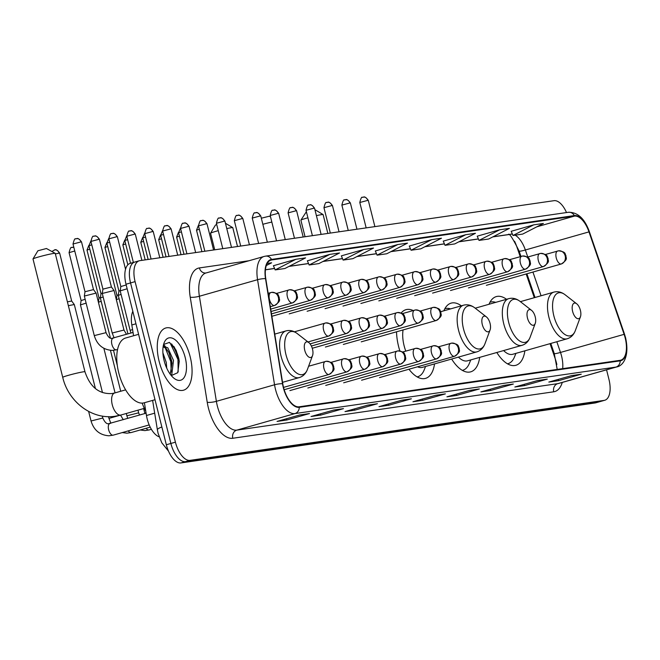 <?xml version="1.0" encoding="UTF-8"?>
<svg xmlns="http://www.w3.org/2000/svg" width="660" height="660" viewBox="0 0 660 660"><rect width="100%" height="100%" fill="white"/><g stroke="black" fill="none" stroke-linecap="round" stroke-linejoin="round"><path stroke-width="0.99" d="M413.176 310.546A35.722 17.209 74.1 0 0 405.974 309.672A35.722 17.209 74.1 0 0 401.173 313.013M396.536 331.798A35.722 17.209 74.1 0 0 398.599 346.508A35.722 17.209 74.1 0 0 399.853 350.905M461.348 305.827A35.722 17.209 74.1 0 0 451.135 303.13A35.722 17.209 74.1 0 0 443.875 310.794M506.517 299.285A35.722 17.209 74.1 0 0 496.303 296.587A35.722 17.209 74.1 0 0 489.035 304.26M520.22 256.649L516.895 246.972A26.961 12.986 74.1 0 0 514.528 241.197M556.842 364.551A26.961 12.986 74.1 0 0 555.126 358.446L550.052 343.662M534.295 297.693L526.16 273.983M451.646 359.04A35.722 17.209 74.1 0 0 470.695 371.844A35.722 17.209 74.1 0 0 479.704 357.365M408.977 369.229A35.722 17.209 74.1 0 0 425.527 378.386A35.722 17.209 74.1 0 0 434.536 363.908M496.815 352.498A35.722 17.209 74.1 0 0 515.856 365.302A35.722 17.209 74.1 0 0 524.865 350.823M133.576 335.75L131.827 324.967A20.221 9.743 -105.9 0 1 132.817 311.355M159.134 436.805A20.221 9.743 -105.9 0 1 146.47 415.511L144.408 402.74M178.522 359.807A26.961 12.986 74.1 0 0 171.567 343.876M135.333 261.938A20.221 9.743 74.1 0 0 134.722 262.07L130.177 263.365A20.221 9.743 74.1 0 0 126.002 284.221L166.328 444.757A20.221 9.743 74.1 0 0 180.956 462.932L595.081 402.971A20.221 9.743 74.1 0 0 595.699 402.839L600.245 401.544A20.221 9.743 74.1 0 1 599.626 401.676A20.221 9.743 74.1 0 0 600.245 401.544L604.783 400.249A20.221 9.743 74.1 0 0 608.957 379.401L606.557 369.823M566.503 212.561A20.221 9.743 74.1 0 0 554.012 200.681L139.879 260.65A20.221 9.743 74.1 0 0 139.268 260.783A20.221 9.743 74.1 0 0 135.094 281.63L175.42 442.175A20.221 9.743 74.1 0 0 190.039 460.35L185.493 461.637L599.626 401.676L185.493 461.637A20.221 9.743 74.1 0 1 170.874 443.47A20.221 9.743 74.1 0 0 185.493 461.637L180.956 462.932M135.094 281.63L130.548 282.925L170.874 443.47L130.548 282.925A20.221 9.743 74.1 0 1 134.722 262.07A20.221 9.743 74.1 0 0 130.548 282.925L126.002 284.221M190.195 356.846A32.348 15.584 74.1 0 0 165.817 327.979A32.348 15.584 74.1 0 0 159.134 361.342A32.348 15.584 74.1 0 0 183.521 390.209A32.348 15.584 74.1 0 0 190.195 356.846A32.348 15.584 74.1 0 0 165.817 327.979A32.348 15.584 74.1 0 0 159.134 361.342A32.348 15.584 74.1 0 0 183.521 390.209A32.348 15.584 74.1 0 0 190.195 356.846M625.185 337.936A21.566 10.387 -105.9 0 1 620.738 360.187A21.566 10.387 -105.9 0 1 620.078 360.327L299.128 406.799A21.566 10.387 -105.9 0 1 282.777 383.765L265.782 278.685A21.566 10.387 -105.9 0 1 270.988 260.089A21.566 10.387 -105.9 0 1 271.648 259.949L574.456 216.109A21.566 10.387 -105.9 0 1 588.984 231.883L624.121 334.339A21.566 10.387 -105.9 0 1 625.185 337.936M625.449 337.903A22.11 10.651 74.1 0 0 624.352 334.207L589.215 231.759A22.11 10.651 74.1 0 0 574.324 215.581L271.516 259.429A22.11 10.651 74.1 0 0 265.51 278.627L282.497 383.707A22.11 10.651 74.1 0 0 299.26 407.319L620.21 360.847A22.11 10.651 74.1 0 0 625.449 337.903M299.78 414.967L277.06 421.426L286.77 420.024L309.49 413.556L299.78 414.967M308.682 413.704A5.395 4.719 -98.2 0 0 308.954 413.671A5.395 4.719 -98.2 0 0 309.49 413.556M286.448 418.753L286.77 420.024M333.754 410.041L311.033 416.51L320.735 415.107L343.464 408.639L333.754 410.041M342.655 408.787A5.395 4.719 -98.2 0 0 342.92 408.754A5.395 4.719 -98.2 0 0 343.464 408.639M320.422 413.837L320.735 415.107M367.727 405.124L345.007 411.592L354.709 410.182L377.429 403.722L367.727 405.124M376.621 403.862A5.395 4.719 -98.2 0 0 376.893 403.837A5.395 4.719 -98.2 0 0 377.429 403.722M354.395 408.919L354.709 410.182M401.701 400.207L378.972 406.675L388.682 405.265L411.403 398.797L401.701 400.207M410.594 398.945A5.395 4.719 -98.2 0 0 410.866 398.912A5.395 4.719 -98.2 0 0 411.403 398.797M388.361 404.002L388.682 405.265M571.552 375.614L548.831 382.074L558.541 380.671L581.262 374.203L571.552 375.614M580.453 374.352A5.395 4.719 -98.2 0 0 580.726 374.319A5.395 4.719 -98.2 0 0 581.262 374.203M558.22 379.401L558.541 380.671M537.587 380.531L514.858 386.999L524.568 385.588L547.288 379.12L537.587 380.531M546.48 379.269A5.395 4.719 -98.2 0 0 546.752 379.236A5.395 4.719 -98.2 0 0 547.288 379.12M524.246 384.326L524.568 385.588M503.613 385.448L480.892 391.916L490.594 390.505L513.315 384.046L503.613 385.448M512.506 384.186A5.395 4.719 -98.2 0 0 512.779 384.161A5.395 4.719 -98.2 0 0 513.315 384.046M490.281 389.243L490.594 390.505M469.639 390.365L446.919 396.833L456.621 395.431L479.35 388.963L469.639 390.365M478.541 389.111A5.395 4.719 -98.2 0 0 478.805 389.078A5.395 4.719 -98.2 0 0 479.35 388.963M456.308 394.16L456.621 395.431M435.666 395.29L412.945 401.75L422.656 400.348L445.376 393.88L435.666 395.29M444.568 394.028A5.395 4.719 -98.2 0 0 444.84 393.995A5.395 4.719 -98.2 0 0 445.376 393.88M422.334 399.077L422.656 400.348M190.039 460.35L604.172 400.381A20.221 9.743 74.1 0 0 604.783 400.249M329.86 254.372L309.152 264.998L318.862 263.596L339.562 252.97L329.86 254.372L307.378 260.807M295.886 259.289L275.179 269.915L284.889 268.513L305.596 257.887L295.886 259.289L273.405 265.724M266.302 265.534L271.623 262.804L267.201 263.447M431.772 239.613L411.064 250.239L420.775 248.837L441.482 238.21L431.772 239.613L409.291 246.048M465.745 234.696L445.038 245.322L454.748 243.919L475.456 233.293L465.745 234.696L443.264 241.131M499.719 229.779L477.221 236.181L479.011 240.405L488.713 239.002L509.421 228.368L499.719 229.779L479.011 240.405M533.692 224.854L512.985 235.488L522.687 234.077L543.394 223.451L533.692 224.854L511.203 231.289M363.833 249.455L341.335 255.857L343.126 260.081L352.828 258.679L373.535 248.044L363.833 249.455L343.126 260.081M397.807 244.53L377.099 255.164L386.801 253.753L407.509 243.127L397.807 244.53L375.317 250.965M377.099 255.164L375.309 250.932M411.064 250.239L409.282 246.015M445.038 245.322L443.248 241.098M512.985 235.488L511.195 231.256M309.152 264.998L307.362 260.774M275.179 269.915L273.397 265.691M307.906 217.775A11.459 0.652 165.9 0 0 300.902 220.126L306.38 211.712M327.847 233.434L323.111 214.583A11.459 0.652 165.9 0 0 323.087 214.549A11.459 0.652 165.9 0 0 321.659 214.624A11.459 0.652 165.9 0 0 316.404 215.655M300.902 220.126A11.459 0.652 165.9 0 0 300.886 220.168L305.052 236.734M572.632 311.462A8.085 3.894 74.1 0 0 576.551 318.161A8.085 3.894 74.1 0 0 580.429 316.816A8.085 3.894 74.1 0 0 580.404 310.34A8.085 3.894 74.1 0 0 576.733 303.823A8.085 3.894 74.1 0 0 572.632 311.462M503.621 350.559A24.263 11.69 74.1 0 0 512.721 354.28L567.171 338.786C570.982 337.606 573.705 334.876 575.322 330.602A22.291 10.741 74.1 0 1 564.63 334.315A22.291 10.741 74.1 0 1 553.847 315.859A22.291 10.741 74.1 0 1 565.133 294.789C561.503 292 557.758 291.109 553.889 292.116A24.263 11.69 74.1 0 0 548.889 317.138A24.263 11.69 74.1 0 0 567.171 338.786M507.474 363.808A32.01 15.419 74.1 0 0 508.027 363.676A32.01 15.419 74.1 0 0 514.528 356.837L515.922 353.372M495.701 302.363A32.01 15.419 74.1 0 0 490.504 302.099A32.01 15.419 74.1 0 0 489.959 302.272M314.902 209.674L323.087 214.549M261.319 218.212L269.173 216.257L270.468 216.653M271.829 222.065A11.459 0.652 165.9 0 0 262.845 224.293M527.472 318.004A8.085 3.894 74.1 0 0 531.382 324.703A8.085 3.894 74.1 0 0 535.26 323.35A8.085 3.894 74.1 0 0 535.235 316.882A8.085 3.894 74.1 0 0 531.564 310.357A8.085 3.894 74.1 0 0 527.472 318.004M458.452 357.101A24.263 11.69 74.1 0 0 467.552 360.822L522.01 345.328C525.822 344.149 528.536 341.418 530.153 337.144A22.291 10.741 74.1 0 1 519.469 340.857A22.291 10.741 74.1 0 1 508.687 322.402A22.291 10.741 74.1 0 1 519.964 301.323C516.334 298.543 512.589 297.652 508.728 298.658A24.263 11.69 74.1 0 0 503.72 323.68A24.263 11.69 74.1 0 0 522.01 345.328M462.305 370.351A32.01 15.419 74.1 0 0 462.858 370.219A32.01 15.419 74.1 0 0 469.359 363.371L470.761 359.914M450.541 308.905A32.01 15.419 74.1 0 0 445.335 308.632A32.01 15.419 74.1 0 0 444.799 308.814L445.335 308.632M218.262 230.67A11.459 0.652 165.9 0 0 210.565 233.203L215.457 225.06L216.727 224.565M237.517 246.51L232.782 227.667A11.459 0.652 165.9 0 0 232.757 227.634A11.459 0.652 165.9 0 0 231.33 227.708A11.459 0.652 165.9 0 0 226.776 228.583M210.565 233.203A11.459 0.652 165.9 0 0 210.556 233.244L214.723 249.81M482.303 324.547A8.085 3.894 74.1 0 0 486.214 331.246A8.085 3.894 74.1 0 0 490.099 329.893A8.085 3.894 74.1 0 0 490.066 323.416A8.085 3.894 74.1 0 0 486.395 316.899A8.085 3.894 74.1 0 0 482.303 324.547M403.078 329.934A24.263 11.69 74.1 0 0 404.101 345.716A24.263 11.69 74.1 0 0 405.784 351.112M417.541 366.795A24.263 11.69 74.1 0 0 422.392 367.364L476.842 351.871C480.653 350.691 483.367 347.96 484.993 343.678A22.291 10.741 74.1 0 1 474.301 347.399A22.291 10.741 74.1 0 1 463.518 328.936A22.291 10.741 74.1 0 1 474.796 307.865C471.166 305.085 467.42 304.194 463.559 305.192A24.263 11.69 74.1 0 0 458.552 330.214A24.263 11.69 74.1 0 0 476.842 351.871M417.697 376.761L417.169 376.909A32.01 15.419 74.1 0 0 417.697 376.761A32.01 15.419 74.1 0 0 424.198 369.913L425.593 366.448M33.008 258.918L37.9 250.767L46.447 248.507L55.201 253.341A11.459 0.652 165.9 0 0 53.765 253.415A11.459 0.652 165.9 0 0 41.497 256.171A11.459 0.652 165.9 0 0 33.008 258.918A11.459 0.652 165.9 0 0 33 258.959L62.733 377.338A11.459 0.652 -14.1 0 1 70.925 374.632A11.459 0.652 -14.1 0 1 83.506 371.803A11.459 0.652 -14.1 0 1 84.959 371.753C90.098 387.09 99.14 394.35 112.085 393.533L114.634 392.989A11.459 5.519 -105.9 0 0 112.266 404.803A11.459 5.519 -105.9 0 0 120.549 415.099A11.459 5.519 -105.9 0 0 120.904 415.024L115.368 416.204C92.227 420.065 68.384 401.973 62.733 377.338M304.747 350.254A8.085 3.894 74.1 0 0 308.657 356.953A8.085 3.894 74.1 0 0 312.535 355.608A8.085 3.894 74.1 0 0 312.51 349.132A8.085 3.894 74.1 0 0 308.839 342.606A8.085 3.894 74.1 0 0 304.747 350.254M142.164 403.12A37.067 17.861 74.1 0 0 145.794 411.337M84.959 371.753L55.225 253.374A11.459 0.652 165.9 0 0 55.201 253.341M116.333 299.656L119.105 298.7M107.737 246.526L104.924 247.475L116.952 295.375L118.355 294.83M98.406 302.247L101.178 301.29M89.809 249.125L86.996 250.074L99.025 297.974L100.427 297.429M102.473 392.551L80.454 304.895L86.122 303.121M81.106 300.572L85.156 299.293M68.359 305.671L74.299 304.532L95.411 388.583M67.403 301.851L71.676 301.026L74.291 304.524M109.708 242.212L106.887 243.16L118.924 291.06L120.244 290.54M127.949 333.902L118.272 295.383L121.077 294.376M91.781 244.802L88.968 245.751L100.996 293.65L102.316 293.139M110.401 337.994L100.345 297.982L103.15 296.975M132.561 329.522L130.127 330.421L120.194 290.87L127.149 288.775M120.846 286.547L126.192 284.955M112.2 333.011L102.267 293.461L114.04 290.515L123.973 330.058L112.2 333.011L114.073 337.854M94.124 236.123A4.381 3.828 81.8 0 1 94.561 236.032A4.381 3.828 81.8 0 1 98.876 239.316L90.94 241.436L102.919 289.138L111.416 287.001L114.031 290.507M94.281 335.61L84.348 296.051L96.104 293.098L106.045 332.656L94.281 335.61C97.086 344.85 103.059 349.784 112.208 350.411L116.465 349.784A6.064 2.92 74.1 0 1 116.094 349.841A6.064 2.92 74.1 0 1 111.886 344.371A6.064 2.92 74.1 0 1 113.14 338.118A6.064 2.92 74.1 0 1 113.512 338.06M80.957 241.915L73.013 244.027L85 291.736L93.497 289.6L81.51 241.898C77.319 236.272 76.412 239.382 76.634 238.631A4.381 3.828 81.8 0 1 80.957 241.915L81.51 241.898M138.592 334.323L125.68 337.994A33.701 16.236 74.1 0 0 118.726 372.751A33.701 16.236 74.1 0 0 144.127 402.814L155.017 399.721M162.904 352.861L166.287 362.497L166.716 368.09M163.136 346.69L163.903 346.318L167.838 347.861L173.498 360.442L171.847 374.088L170.973 375.202M163.127 346.756L166.039 348.373L169.174 352.935L171.699 360.962L171.98 362.917L170.255 374.261M185.212 357.563A21.97 10.585 74.1 0 0 174.587 339.364A21.97 10.585 74.1 0 0 164.043 343.035A21.97 10.585 74.1 0 0 164.117 360.616A21.97 10.585 74.1 0 0 174.091 378.337A21.97 10.585 74.1 0 0 185.212 357.563M171.295 375.589L177.746 372.694L179.248 361.383L178.901 359.04L176.08 350.237L169.389 342.424L163.647 344.446M169.207 342.342L170.231 343.175L177.977 359.486L178.175 371.786M165.157 347.638L170.767 361.531L171.245 372.009M175.948 349.957L179.281 361.721M163.548 344.644L165.19 346.294M168.902 352.382L172.037 363.52M135.944 323.796L131.827 324.967M154.679 413.168L146.47 415.511M161.873 427.004A13.48 2.797 170.8 0 0 157.393 429.916L152.617 400.405M595.081 402.971L604.172 400.381M166.328 444.757L175.42 442.175M562.666 368.635A21.566 10.387 74.1 0 0 561.569 356.045A21.566 10.387 74.1 0 0 560.497 352.44L556.826 341.731M562.279 382.421A33.701 16.236 -105.9 0 1 553.732 391.792L232.782 438.265A6.74 5.89 81.8 0 1 236.816 430.122L557.766 383.65A26.961 12.986 74.1 0 0 558.591 383.476L616.762 366.919A26.961 12.986 -105.9 0 1 615.937 367.092A6.74 5.89 -98.2 0 0 620.21 360.847M232.782 438.265A33.701 16.236 -105.9 0 1 208.403 407.979A33.701 16.236 -105.9 0 1 207.232 402.278L190.237 297.198A33.701 16.236 -105.9 0 1 199.394 267.927L249.01 260.741M217.322 405.892A26.961 12.986 74.1 0 0 236.816 430.122L294.987 413.572A26.961 12.986 -105.9 0 1 274.543 384.78L257.557 279.7A26.961 12.986 -105.9 0 1 264.058 256.459L205.887 273.009A26.961 12.986 74.1 0 0 199.386 296.249L216.381 401.329A26.961 12.986 74.1 0 0 217.322 405.892M616.762 366.919C621.951 366.242 629.995 357.992 625.622 337.945L624.459 334.018A6.74 0.652 161.1 0 1 624.352 334.207M624.459 334.018L589.322 231.569C584.628 218.526 577.64 212.108 568.359 212.289A6.74 5.89 81.8 0 1 574.324 215.581M271.516 259.429A6.74 5.89 -98.2 0 0 265.551 256.138L264.058 256.459M265.51 278.627A6.74 1.402 170.8 0 0 257.557 279.7L199.386 296.249A6.74 1.402 -9.2 0 1 190.237 297.198M282.497 383.707A6.74 1.402 170.8 0 0 274.543 384.78L216.381 401.329A6.74 1.402 -9.2 0 1 207.232 402.278M299.26 407.319A6.74 5.89 81.8 0 1 294.987 413.572L615.937 367.092L557.766 383.65A6.74 5.89 81.8 0 0 553.732 391.792M205.969 272.992A6.74 5.89 81.8 0 1 199.394 267.927M271.648 259.949L270.352 260.32M624.121 334.339L560.497 352.44A12.127 1.163 -18.9 0 1 554.243 353.504L550.795 343.447M588.984 231.883L525.36 249.991A21.566 10.387 74.1 0 0 515.113 235.174M541.06 295.771L532.933 272.06M527.769 257.004L525.36 249.991A12.127 1.163 -18.9 0 1 519.106 251.056C512.878 238.483 509.289 232.939 508.357 234.424M512.449 234.217A21.566 10.387 74.1 0 0 510.832 234.209L493.028 236.783M574.456 216.109L536.877 226.801M512.267 233.797L510.832 234.209A12.127 10.609 81.8 0 1 509.619 234.465L492.797 236.907M478.376 238.912L459.055 241.709M444.403 243.829L425.081 246.625M410.438 248.746L391.108 251.542M376.464 253.663L357.142 256.459M342.49 258.588L323.169 261.385M308.517 263.505L289.195 266.302M274.552 268.422L265.435 269.742M274.75 334.108L286.003 330.908C289.864 329.901 293.609 330.792 297.239 333.572A22.291 10.741 74.1 0 0 285.962 354.651A22.291 10.741 74.1 0 0 296.744 373.106A22.291 10.741 74.1 0 0 307.436 369.394L312.535 355.608M286.003 330.908A24.263 11.69 74.1 0 0 280.995 355.93A24.263 11.69 74.1 0 0 299.285 377.578C303.097 376.398 305.811 373.667 307.436 369.394M379.516 377.611L454.501 356.276C462.132 351.103 458.626 350.171 459.17 348.067C457.76 346.368 459.896 344.248 451.688 343.126A6.74 5.89 81.8 0 0 451.019 343.266A6.74 3.25 74.1 0 0 450.813 343.307A6.74 3.25 74.1 0 0 449.419 350.262A6.74 3.25 74.1 0 0 454.294 356.317A6.74 3.25 74.1 0 0 454.501 356.276A6.74 3.25 74.1 0 0 454.864 356.12M454.294 356.317A6.74 5.89 -98.2 0 0 458.337 348.175A6.74 5.89 81.8 0 0 451.688 343.126L438.512 346.813M181.038 254.686L176.616 237.097L179.429 236.148M361.597 380.209L436.573 358.867C444.205 353.694 440.698 352.77 441.251 350.666C439.832 348.967 441.977 346.846 433.768 345.716A6.74 5.89 81.8 0 0 433.092 345.865A6.74 3.25 74.1 0 0 432.886 345.906A6.74 3.25 74.1 0 0 431.5 352.861A6.74 3.25 74.1 0 0 436.376 358.916A6.74 3.25 74.1 0 0 436.573 358.867A6.74 3.25 74.1 0 0 436.936 358.718M436.376 358.916A6.74 5.89 -98.2 0 0 440.41 350.774A6.74 5.89 81.8 0 0 433.768 345.716L420.593 349.404M163.111 257.284L158.689 239.687L161.51 238.738M343.67 382.8L418.654 361.465C426.286 356.293 422.779 355.361 423.324 353.265C421.913 351.565 424.05 349.445 415.841 348.315A6.74 5.89 81.8 0 0 415.173 348.455A6.74 3.25 74.1 0 0 414.967 348.505A6.74 3.25 74.1 0 0 413.572 355.451A6.74 3.25 74.1 0 0 418.448 361.507A6.74 3.25 74.1 0 0 418.654 361.465A6.74 3.25 74.1 0 0 419.017 361.309M418.448 361.507A6.74 5.89 -98.2 0 0 422.491 353.364A6.74 5.89 81.8 0 0 415.841 348.315L402.666 352.003M145.192 259.883L140.77 242.286L143.583 241.337M325.743 385.399L400.727 364.064C408.358 358.891 404.852 357.959 405.397 355.855C403.986 354.156 406.123 352.036 397.922 350.905A6.74 5.89 81.8 0 0 397.246 351.054A6.74 3.25 74.1 0 0 397.039 351.095A6.74 3.25 74.1 0 0 395.645 358.05A6.74 3.25 74.1 0 0 400.521 364.105A6.74 3.25 74.1 0 0 400.727 364.064A6.74 3.25 74.1 0 0 401.09 363.908M400.521 364.105A6.74 5.89 -98.2 0 0 404.563 355.963A6.74 5.89 81.8 0 0 397.922 350.905L384.739 354.593M127.85 264.808L122.843 244.885L125.664 243.936M307.824 387.998L382.808 366.655C390.439 361.482 386.925 360.558 387.478 358.454C386.067 356.755 388.204 354.635 379.995 353.504A6.74 5.89 81.8 0 0 379.318 353.644A6.74 3.25 74.1 0 0 379.112 353.694A6.74 3.25 74.1 0 0 377.726 360.64A6.74 3.25 74.1 0 0 382.602 366.704A6.74 3.25 74.1 0 0 382.808 366.655A6.74 3.25 74.1 0 0 383.163 366.506M382.602 366.704A6.74 5.89 -98.2 0 0 386.644 358.561A6.74 5.89 81.8 0 0 379.995 353.504L366.82 357.192M143.641 408.557L144.812 413.193L146.017 412.673M289.897 390.588L364.881 369.253C372.512 364.081 369.006 363.149 369.55 361.045C368.14 359.345 370.276 357.225 362.068 356.103A6.74 5.89 81.8 0 0 361.399 356.243A6.74 3.25 74.1 0 0 361.193 356.284A6.74 3.25 74.1 0 0 359.799 363.239A6.74 3.25 74.1 0 0 364.675 369.295A6.74 3.25 74.1 0 0 364.881 369.253A6.74 3.25 74.1 0 0 365.244 369.097M364.675 369.295A6.74 5.89 -98.2 0 0 368.717 361.152A6.74 5.89 81.8 0 0 362.068 356.103L348.892 359.791M126.307 413.49L126.885 415.792L138.649 412.83L137.981 410.165M146.165 428.282A6.064 2.92 74.1 0 0 148.698 430.015A6.064 2.92 74.1 0 0 149.069 429.965L144.812 430.592L140.167 429.99M284.171 389.713L346.954 371.844C354.585 366.671 351.079 365.747 351.632 363.643C350.212 361.944 352.349 359.824 344.149 358.693A6.74 5.89 81.8 0 0 343.472 358.842A6.74 3.25 74.1 0 0 343.266 358.883A6.74 3.25 74.1 0 0 341.88 365.83A6.74 3.25 74.1 0 0 346.748 371.893A6.74 3.25 74.1 0 0 346.954 371.844A6.74 3.25 74.1 0 0 347.317 371.695M346.748 371.893A6.74 5.89 -98.2 0 0 350.79 363.751A6.74 5.89 81.8 0 0 344.149 358.693L330.974 362.381M72.253 247.36A4.381 3.828 81.8 0 1 72.691 247.261A4.381 3.828 81.8 0 1 73.837 247.294M108.52 416.641L108.958 418.382L120.64 415.099M128.238 430.881A6.064 2.92 74.1 0 0 130.771 432.613A6.064 2.92 74.1 0 0 131.142 432.556L126.885 433.183L122.24 432.589M80.454 304.887L81.106 300.564L69.069 252.664L74.761 250.998M283.528 387.395L329.035 374.443C336.666 369.27 333.16 368.338 333.704 366.242C332.293 364.543 334.43 362.423 326.221 361.292A6.74 5.89 81.8 0 0 325.545 361.433A6.74 3.25 74.1 0 0 325.347 361.482A6.74 3.25 74.1 0 0 323.953 368.428A6.74 3.25 74.1 0 0 328.828 374.484A6.74 3.25 74.1 0 0 329.035 374.443A6.74 3.25 74.1 0 0 329.398 374.286M328.828 374.484A6.74 5.89 -98.2 0 0 332.871 366.341A6.74 5.89 81.8 0 0 326.221 361.292L308.599 366.242M59.087 253.143L59.647 253.126C55.456 247.5 54.541 250.618 54.772 249.859A4.381 3.828 81.8 0 1 59.087 253.143L55.366 253.943M54.334 249.95A4.381 3.828 81.8 0 1 54.772 249.859L52 251.435M88.638 411.444L91.039 420.981L102.803 418.027L102.316 416.072M110.269 423.431A6.064 2.92 74.1 0 0 109.898 423.489A6.064 2.92 74.1 0 0 108.644 429.742A6.064 2.92 74.1 0 0 112.852 435.212A6.064 2.92 74.1 0 0 113.215 435.154L108.958 435.781C99.817 435.154 93.844 430.221 91.039 420.981M361.243 341.839L436.227 320.504C443.858 315.332 440.352 314.399 440.896 312.304C439.486 310.604 441.622 308.484 433.414 307.354A6.74 5.89 81.8 0 0 432.745 307.494A6.74 3.25 74.1 0 0 432.539 307.543A6.74 3.25 74.1 0 0 431.145 314.49A6.74 3.25 74.1 0 0 436.021 320.546A6.74 3.25 74.1 0 0 436.227 320.504A6.74 3.25 74.1 0 0 436.59 320.347M436.021 320.546A6.74 5.89 -98.2 0 0 440.063 312.403A6.74 5.89 81.8 0 0 433.414 307.354L420.238 311.041M201.91 251.666L196.515 230.183L199.328 229.234M343.324 344.438L418.308 323.103C425.939 317.93 422.425 316.998 422.978 314.894C421.558 313.195 423.704 311.075 415.495 309.944A6.74 5.89 81.8 0 0 414.818 310.093A6.74 3.25 74.1 0 0 414.612 310.134A6.74 3.25 74.1 0 0 413.226 317.089A6.74 3.25 74.1 0 0 418.102 323.144A6.74 3.25 74.1 0 0 418.308 323.103A6.74 3.25 74.1 0 0 418.663 322.946M418.102 323.144A6.74 5.89 -98.2 0 0 422.136 315.001A6.74 5.89 81.8 0 0 415.495 309.944L402.32 313.632M183.983 254.265L178.588 232.774L181.401 231.825M325.397 347.036L400.381 325.693C408.012 320.521 404.506 319.597 405.05 317.493C403.639 315.793 405.776 313.673 397.567 312.543A6.74 5.89 81.8 0 0 396.899 312.683A6.74 3.25 74.1 0 0 396.693 312.733A6.74 3.25 74.1 0 0 395.299 319.679A6.74 3.25 74.1 0 0 400.174 325.743A6.74 3.25 74.1 0 0 400.381 325.693A6.74 3.25 74.1 0 0 400.744 325.545M400.174 325.743A6.74 5.89 -98.2 0 0 404.217 317.6A6.74 5.89 81.8 0 0 397.567 312.543L384.392 316.231M166.056 256.855L160.66 235.373L163.482 234.424M312.271 348.265L382.453 328.292C390.085 323.12 386.578 322.187 387.131 320.084C385.712 318.384 387.849 316.264 379.649 315.142A6.74 5.89 81.8 0 0 378.972 315.282A6.74 3.25 74.1 0 0 378.766 315.323A6.74 3.25 74.1 0 0 377.38 322.278A6.74 3.25 74.1 0 0 382.247 328.334A6.74 3.25 74.1 0 0 382.453 328.292A6.74 3.25 74.1 0 0 382.816 328.135M382.247 328.334A6.74 5.89 -98.2 0 0 386.29 320.191A6.74 5.89 81.8 0 0 379.649 315.142L366.473 318.829M148.137 259.454L142.742 237.971L145.555 237.014M311.38 346.013L364.534 330.883C372.166 325.71 368.651 324.786 369.204 322.682C367.793 320.983 369.93 318.862 361.721 317.732A6.74 5.89 81.8 0 0 361.045 317.881A6.74 3.25 74.1 0 0 360.847 317.922A6.74 3.25 74.1 0 0 359.452 324.868A6.74 3.25 74.1 0 0 364.328 330.932A6.74 3.25 74.1 0 0 364.534 330.883A6.74 3.25 74.1 0 0 364.889 330.734M364.328 330.932A6.74 5.89 -98.2 0 0 368.371 322.789A6.74 5.89 81.8 0 0 361.721 317.732L348.546 321.42M130.515 263.266L124.814 240.562L127.636 239.613M310.076 343.876L346.607 333.481C354.238 328.309 350.732 327.376 351.277 325.281C349.866 323.582 352.003 321.461 343.794 320.331A6.74 5.89 81.8 0 0 343.126 320.471A6.74 3.25 74.1 0 0 342.92 320.521A6.74 3.25 74.1 0 0 341.525 327.467A6.74 3.25 74.1 0 0 346.401 333.523A6.74 3.25 74.1 0 0 346.607 333.481A6.74 3.25 74.1 0 0 346.97 333.325M346.401 333.523A6.74 5.89 -98.2 0 0 350.443 325.38A6.74 5.89 81.8 0 0 343.794 320.331L330.619 324.019M308.005 341.962L328.68 336.08C336.32 330.908 332.805 329.975 333.358 327.871C331.939 326.172 334.084 324.052 325.875 322.921A6.74 5.89 81.8 0 0 325.198 323.07A6.74 3.25 74.1 0 0 324.992 323.111A6.74 3.25 74.1 0 0 323.606 330.066A6.74 3.25 74.1 0 0 328.482 336.121A6.74 3.25 74.1 0 0 328.68 336.08A6.74 3.25 74.1 0 0 329.043 335.923M328.482 336.121A6.74 5.89 -98.2 0 0 332.516 327.979A6.74 5.89 81.8 0 0 325.875 322.921L294.434 331.807M367.736 200.384L368.296 200.368C364.105 194.741 363.198 197.86 363.421 197.101A4.381 3.828 81.8 0 1 367.736 200.384L359.799 202.505L366.168 227.882M362.983 197.191A4.381 3.828 81.8 0 1 363.421 197.101L362.414 197.373C361.697 196.622 360.83 198.33 359.799 202.505M486.362 285.31L561.346 263.967C568.978 258.794 565.471 257.87 566.016 255.766C564.605 254.067 566.742 251.947 558.533 250.816A6.74 5.89 81.8 0 0 557.865 250.965A6.74 3.25 74.1 0 0 557.659 251.006A6.74 3.25 74.1 0 0 556.264 257.961A6.74 3.25 74.1 0 0 561.14 264.016A6.74 3.25 74.1 0 0 561.346 263.967A6.74 3.25 74.1 0 0 561.709 263.818M561.14 264.016A6.74 5.89 -98.2 0 0 565.183 255.874A6.74 5.89 81.8 0 0 558.533 250.816L545.358 254.504M349.816 202.983L350.369 202.966C346.178 197.34 345.271 200.45 345.493 199.7A4.381 3.828 81.8 0 1 349.816 202.983L341.872 205.103L348.249 230.48M345.056 199.79A4.381 3.828 81.8 0 1 345.493 199.7L344.487 199.972C343.777 199.221 342.903 200.929 341.872 205.103M468.443 287.9L543.419 266.566C551.059 261.393 547.544 260.461 548.097 258.365C546.678 256.666 548.823 254.546 540.614 253.415A6.74 5.89 81.8 0 0 539.938 253.555A6.74 3.25 74.1 0 0 539.731 253.605A6.74 3.25 74.1 0 0 538.345 260.551A6.74 3.25 74.1 0 0 543.221 266.607A6.74 3.25 74.1 0 0 543.419 266.566A6.74 3.25 74.1 0 0 543.782 266.417M543.221 266.607A6.74 5.89 -98.2 0 0 547.255 258.464A6.74 5.89 81.8 0 0 540.614 253.415L527.439 257.103M331.889 205.573L332.45 205.557C328.259 199.939 327.343 203.049 327.575 202.29A4.381 3.828 81.8 0 1 331.889 205.573L323.953 207.694L330.322 233.071M327.129 202.389A4.381 3.828 81.8 0 1 327.575 202.29L326.56 202.562C325.85 201.811 324.984 203.527 323.953 207.694M450.516 290.499L525.5 269.164C533.131 263.992 529.625 263.06 530.17 260.956C528.759 259.256 530.896 257.136 522.687 256.006A6.74 5.89 81.8 0 0 522.019 256.154A6.74 3.25 74.1 0 0 521.812 256.195A6.74 3.25 74.1 0 0 520.418 263.15A6.74 3.25 74.1 0 0 525.294 269.206A6.74 3.25 74.1 0 0 525.5 269.164A6.74 3.25 74.1 0 0 525.863 269.008M525.294 269.206A6.74 5.89 -98.2 0 0 529.337 261.063A6.74 5.89 81.8 0 0 522.687 256.006L509.512 259.693M313.97 208.172L314.523 208.156C310.332 202.529 309.424 205.639 309.647 204.889A4.381 3.828 81.8 0 1 313.97 208.172L306.025 210.292L312.403 235.669M309.21 204.98A4.381 3.828 81.8 0 1 309.647 204.889L308.641 205.161C307.931 204.41 307.057 206.118 306.025 210.292M432.597 293.098L507.573 271.755C515.204 266.582 511.698 265.658 512.242 263.554C510.832 261.855 512.968 259.735 504.768 258.604A6.74 5.89 81.8 0 0 504.091 258.745A6.74 3.25 74.1 0 0 503.885 258.794A6.74 3.25 74.1 0 0 502.499 265.741A6.74 3.25 74.1 0 0 507.367 271.804A6.74 3.25 74.1 0 0 507.573 271.755A6.74 3.25 74.1 0 0 507.936 271.606M507.367 271.804A6.74 5.89 -98.2 0 0 511.409 263.662A6.74 5.89 81.8 0 0 504.768 258.604L491.593 262.292M296.043 210.771L296.596 210.755C292.405 205.128 291.497 208.238 291.72 207.479A4.381 3.828 81.8 0 1 296.043 210.771L288.098 212.883L294.475 238.26M291.283 207.578A4.381 3.828 81.8 0 1 291.72 207.479L290.713 207.751C290.004 207.009 289.129 208.717 288.098 212.883M414.67 295.688L489.654 274.354C497.285 269.181 493.771 268.249 494.323 266.145C492.913 264.445 495.049 262.325 486.841 261.203A6.74 5.89 81.8 0 0 486.164 261.343A6.74 3.25 74.1 0 0 485.958 261.385A6.74 3.25 74.1 0 0 484.572 268.339A6.74 3.25 74.1 0 0 489.448 274.395A6.74 3.25 74.1 0 0 489.654 274.354A6.74 3.25 74.1 0 0 490.009 274.197M489.448 274.395A6.74 5.89 -98.2 0 0 493.49 266.252A6.74 5.89 81.8 0 0 486.841 261.203L473.665 264.891M278.116 213.361L278.677 213.345C274.486 207.718 273.57 210.837 273.801 210.078A4.381 3.828 81.8 0 1 278.116 213.361L270.179 215.482L276.548 240.859M273.364 210.169A4.381 3.828 81.8 0 1 273.801 210.078L272.795 210.35C272.077 209.599 271.21 211.307 270.179 215.482M396.742 298.287L471.727 276.944C479.358 271.772 475.852 270.847 476.396 268.744C474.986 267.044 477.122 264.924 468.913 263.794A6.74 5.89 81.8 0 0 468.245 263.942A6.74 3.25 74.1 0 0 468.039 263.983A6.74 3.25 74.1 0 0 466.645 270.93A6.74 3.25 74.1 0 0 471.52 276.994A6.74 3.25 74.1 0 0 471.727 276.944A6.74 3.25 74.1 0 0 472.09 276.796M471.52 276.994A6.74 5.89 -98.2 0 0 475.563 268.851A6.74 5.89 81.8 0 0 468.913 263.794L455.738 267.481M260.197 215.96L260.75 215.944C256.558 210.317 255.651 213.427 255.874 212.677A4.381 3.828 81.8 0 1 260.197 215.96L252.252 218.08L258.629 243.458M255.436 212.767A4.381 3.828 81.8 0 1 255.874 212.677L254.867 212.949C254.158 212.198 253.283 213.906 252.252 218.08M378.823 300.877L453.799 279.543C461.439 274.37 457.924 273.438 458.477 271.342C457.058 269.643 459.203 267.523 450.994 266.392A6.74 5.89 81.8 0 0 450.318 266.533A6.74 3.25 74.1 0 0 450.112 266.582A6.74 3.25 74.1 0 0 448.726 273.529A6.74 3.25 74.1 0 0 453.602 279.584A6.74 3.25 74.1 0 0 453.799 279.543A6.74 3.25 74.1 0 0 454.162 279.386M453.602 279.584A6.74 5.89 -98.2 0 0 457.636 271.441A6.74 5.89 81.8 0 0 450.994 266.392L437.819 270.08M242.269 218.551L242.83 218.534C238.631 212.916 237.724 216.026 237.955 215.267A4.381 3.828 81.8 0 1 242.269 218.551L234.333 220.671L240.702 246.048M237.509 215.366A4.381 3.828 81.8 0 1 237.955 215.267L236.94 215.539C236.23 214.789 235.364 216.505 234.333 220.671M360.896 303.476L435.88 282.142C443.512 276.969 440.005 276.037 440.55 273.933C439.139 272.233 441.276 270.113 433.067 268.983A6.74 5.89 81.8 0 0 432.399 269.132A6.74 3.25 74.1 0 0 432.193 269.173A6.74 3.25 74.1 0 0 430.798 276.127A6.74 3.25 74.1 0 0 435.674 282.183A6.74 3.25 74.1 0 0 435.88 282.142A6.74 3.25 74.1 0 0 436.243 281.985M435.674 282.183A6.74 5.89 -98.2 0 0 439.717 274.04A6.74 5.89 81.8 0 0 433.067 268.983L419.892 272.671M224.35 221.149L224.903 221.133C220.712 215.507 219.805 218.617 220.027 217.866A4.381 3.828 81.8 0 1 224.35 221.149L216.406 223.27L222.783 248.647M219.59 217.957A4.381 3.828 81.8 0 1 220.027 217.866L219.021 218.138C218.311 217.387 217.437 219.095 216.406 223.27M342.977 306.075L417.953 284.732C425.584 279.56 422.078 278.635 422.623 276.532C421.212 274.832 423.349 272.712 415.148 271.582A6.74 5.89 81.8 0 0 414.472 271.722A6.74 3.25 74.1 0 0 414.265 271.772A6.74 3.25 74.1 0 0 412.871 278.718A6.74 3.25 74.1 0 0 417.747 284.782A6.74 3.25 74.1 0 0 417.953 284.732A6.74 3.25 74.1 0 0 418.316 284.584M417.747 284.782A6.74 5.89 -98.2 0 0 421.789 276.639A6.74 5.89 81.8 0 0 415.148 271.582L401.965 275.269M206.423 223.748L206.976 223.732C202.785 218.105 201.877 221.215 202.1 220.457A4.381 3.828 81.8 0 1 206.423 223.748L198.478 225.86L204.856 251.237M201.663 220.555A4.381 3.828 81.8 0 1 202.1 220.457L201.094 220.729C200.384 219.986 199.51 221.694 198.478 225.86M325.05 308.665L400.034 287.331C407.665 282.158 404.151 281.226 404.704 279.122C403.293 277.423 405.43 275.302 397.221 274.18A6.74 5.89 81.8 0 0 396.544 274.321A6.74 3.25 74.1 0 0 396.338 274.362A6.74 3.25 74.1 0 0 394.952 281.317A6.74 3.25 74.1 0 0 399.828 287.372A6.74 3.25 74.1 0 0 400.034 287.331A6.74 3.25 74.1 0 0 400.389 287.174M399.828 287.372A6.74 5.89 -98.2 0 0 403.87 279.229A6.74 5.89 81.8 0 0 397.221 274.18L384.046 277.868M188.496 226.339L189.057 226.322C184.866 220.696 183.95 223.814 184.181 223.055A4.381 3.828 81.8 0 1 188.496 226.339L180.56 228.459L186.929 253.836M183.744 223.146A4.381 3.828 81.8 0 1 184.181 223.055L183.175 223.327C182.457 222.577 181.591 224.285 180.56 228.459M307.123 311.264L382.107 289.921C389.738 284.749 386.232 283.825 386.776 281.721C385.366 280.022 387.502 277.901 379.294 276.771A6.74 5.89 81.8 0 0 378.625 276.92A6.74 3.25 74.1 0 0 378.419 276.961A6.74 3.25 74.1 0 0 377.025 283.907A6.74 3.25 74.1 0 0 381.901 289.971A6.74 3.25 74.1 0 0 382.107 289.921A6.74 3.25 74.1 0 0 382.47 289.773M381.901 289.971A6.74 5.89 -98.2 0 0 385.943 281.828A6.74 5.89 81.8 0 0 379.294 276.771L366.118 280.459M170.577 228.938L171.13 228.921C166.939 223.294 166.031 226.405 166.254 225.654A4.381 3.828 81.8 0 1 170.577 228.938L162.632 231.049L169.01 256.426M165.817 225.745A4.381 3.828 81.8 0 1 166.254 225.654L165.248 225.926C164.538 225.175 163.663 226.883 162.632 231.049M289.204 313.855L364.18 292.52C371.811 287.347 368.305 286.415 368.858 284.32C367.438 282.62 369.584 280.5 361.375 279.37A6.74 5.89 81.8 0 0 360.698 279.51A6.74 3.25 74.1 0 0 360.492 279.56A6.74 3.25 74.1 0 0 359.106 286.506A6.74 3.25 74.1 0 0 363.982 292.561A6.74 3.25 74.1 0 0 364.18 292.52A6.74 3.25 74.1 0 0 364.543 292.363M363.982 292.561A6.74 5.89 -98.2 0 0 368.016 284.419A6.74 5.89 81.8 0 0 361.375 279.37L348.2 283.058M152.65 231.528L153.211 231.511C149.011 225.893 148.104 229.003 148.327 228.245A4.381 3.828 81.8 0 1 152.65 231.528L144.713 233.648L151.082 259.025M147.889 228.343A4.381 3.828 81.8 0 1 148.327 228.245L147.32 228.517C146.611 227.766 145.744 229.482 144.713 233.648M271.862 316.288L346.261 295.119C353.892 289.946 350.386 289.014 350.93 286.91C349.519 285.211 351.656 283.09 343.447 281.96A6.74 5.89 81.8 0 0 342.779 282.109A6.74 3.25 74.1 0 0 342.573 282.15A6.74 3.25 74.1 0 0 341.179 289.105A6.74 3.25 74.1 0 0 346.054 295.16A6.74 3.25 74.1 0 0 346.261 295.119A6.74 3.25 74.1 0 0 346.624 294.962M346.054 295.16A6.74 5.89 -98.2 0 0 350.097 287.017A6.74 5.89 81.8 0 0 343.447 281.96L330.272 285.648M134.731 234.127L135.283 234.11C131.093 228.484 130.185 231.594 130.408 230.843A4.381 3.828 81.8 0 1 134.731 234.127L126.786 236.247L133.369 262.457M129.97 230.934A4.381 3.828 81.8 0 1 130.408 230.843L129.401 231.115C128.692 230.365 127.817 232.072 126.786 236.247M271.474 313.888L328.334 297.709C335.965 292.537 332.459 291.613 333.003 289.509C331.592 287.81 333.729 285.689 325.528 284.559A6.74 5.89 81.8 0 0 324.852 284.699A6.74 3.25 74.1 0 0 324.646 284.749A6.74 3.25 74.1 0 0 323.251 291.695A6.74 3.25 74.1 0 0 328.127 297.751A6.74 3.25 74.1 0 0 328.334 297.709A6.74 3.25 74.1 0 0 328.697 297.561M328.127 297.751A6.74 5.89 -98.2 0 0 332.17 289.616A6.74 5.89 81.8 0 0 325.528 284.559L312.345 288.247M116.803 236.725L117.356 236.709C113.165 231.083 112.258 234.193 112.48 233.434A4.381 3.828 81.8 0 1 116.803 236.725L108.859 238.837L120.846 286.539L120.194 290.862M112.043 233.533A4.381 3.828 81.8 0 1 112.48 233.434L111.474 233.706C110.764 232.955 109.89 234.671 108.859 238.837M271.087 311.495L310.414 300.308C318.046 295.135 314.531 294.203 315.084 292.099C313.673 290.4 315.81 288.28 307.601 287.158A6.74 5.89 81.8 0 0 306.925 287.298A6.74 3.25 74.1 0 0 306.718 287.339A6.74 3.25 74.1 0 0 305.332 294.294A6.74 3.25 74.1 0 0 310.208 300.349A6.74 3.25 74.1 0 0 310.414 300.308A6.74 3.25 74.1 0 0 310.769 300.151M310.208 300.349A6.74 5.89 -98.2 0 0 314.251 292.207A6.74 5.89 81.8 0 0 307.601 287.158L294.426 290.837M98.876 239.316L99.437 239.299C95.246 233.673 94.331 236.791 94.561 236.032L93.555 236.305C92.837 235.554 91.971 237.262 90.94 241.436M270.699 309.103L292.487 302.899C300.118 297.726 296.612 296.802 297.157 294.698C295.746 292.999 297.883 290.878 289.674 289.748A6.74 5.89 81.8 0 0 289.006 289.897A6.74 3.25 74.1 0 0 288.799 289.938A6.74 3.25 74.1 0 0 287.405 296.885A6.74 3.25 74.1 0 0 292.281 302.948A6.74 3.25 74.1 0 0 292.487 302.899A6.74 3.25 74.1 0 0 292.85 302.75M292.281 302.948A6.74 5.89 -98.2 0 0 296.323 294.805A6.74 5.89 81.8 0 0 289.674 289.748L276.499 293.436M76.197 238.722A4.381 3.828 81.8 0 1 76.634 238.631L75.628 238.895C74.918 238.153 74.044 239.861 73.013 244.027M270.311 306.702L274.56 305.498C282.191 300.325 278.685 299.392 279.238 297.289C277.819 295.597 279.955 293.477 271.755 292.347A6.74 5.89 81.8 0 0 271.078 292.487A6.74 3.25 74.1 0 0 270.872 292.528A6.74 3.25 74.1 0 0 269.486 299.483A6.74 3.25 74.1 0 0 274.354 305.539A6.74 3.25 74.1 0 0 274.56 305.498A6.74 3.25 74.1 0 0 274.923 305.341M274.354 305.539A6.74 5.89 -98.2 0 0 278.396 297.396A6.74 5.89 81.8 0 0 271.755 292.347L268.15 293.304M178.81 358.578A26.961 12.986 74.1 0 0 173.794 346.351M168.49 451.135L161.791 442.802L158.095 433.331L157.393 429.916M568.359 212.289L265.551 256.138M139.268 260.783L134.722 262.07M478.409 238.986L458.824 241.824M444.436 243.903L424.858 246.741M410.471 248.828L390.885 251.658M376.497 253.745L356.911 256.583M342.524 258.662L322.938 261.5M308.55 263.579L288.973 266.417M274.585 268.504L265.427 269.825M535.029 297.478L526.903 273.776M520.955 256.443L519.106 251.056M554.243 353.504L557.205 369.427M435.402 395.365L444.84 393.995M469.376 390.439L478.805 389.078M503.349 385.522L512.779 384.161M537.314 380.605L546.752 379.236M571.288 375.688L580.726 374.319M401.428 400.282L410.866 398.912M367.463 405.199L376.893 403.837M333.49 410.116L342.92 408.754M299.516 415.041L308.954 413.671M580.429 316.816L575.322 330.602M507.499 363.825L508.027 363.676M489.976 302.247L490.504 302.099M520.385 301.653L553.889 292.116M576.733 303.823L565.133 294.789M535.26 323.35L530.153 337.144M462.338 370.367L462.858 370.219M475.216 308.195L508.728 298.658M531.564 310.357L519.964 301.323M490.099 329.893L484.993 343.678M440.707 311.701L463.559 305.192M486.395 316.899L474.796 307.865M225.439 223.27L232.757 227.634M144.334 408.358L120.904 415.024M282.546 382.338L299.285 377.578M308.839 342.606L297.239 333.572M125.631 389.854L114.634 392.989M176.616 237.097L178.497 232.337M158.689 239.687L160.578 234.935M140.77 242.286L142.651 237.534M122.843 244.885L124.732 240.124M116.952 295.375L116.317 299.59M104.924 247.475L106.805 242.723M139.532 415.058L138.649 412.83M151.387 429.305L149.069 429.965M120.722 391.256L110.443 350.344M126.885 415.792L127.726 418.415M99.025 297.965L98.389 302.189M86.996 250.074L88.877 245.314M73.821 247.244L71.684 247.533C70.975 246.79 70.1 248.498 69.069 252.664M123.255 419.686L120.722 415.429M150.2 427.135L131.142 432.556M108.958 418.382L110.831 423.225M115.055 392.865L103.867 348.323M146.099 413.185L108.793 423.646C106.837 424.281 104.841 422.4 102.803 418.027M149.176 424.924L113.215 435.154M59.647 253.126L71.676 301.026M196.515 230.183L198.396 225.423M178.588 232.774L180.469 228.022M160.66 235.373L162.55 230.62M142.742 237.971L144.623 233.211M124.814 240.562L126.704 235.81M118.924 291.052L118.272 295.375M106.887 243.16L108.776 238.4M117.331 365.59L113.504 350.344M100.996 293.65L100.345 297.974M88.968 245.751L90.849 240.999M368.296 200.368L374.888 226.619M350.369 202.966L356.961 229.218M332.45 205.557L339.042 231.809M314.523 208.156L321.115 234.407M296.596 210.755L303.196 236.998M278.677 213.345L285.268 239.596M260.75 215.944L267.341 242.195M242.83 218.534L249.422 244.786M224.903 221.133L231.495 247.385M206.976 223.732L213.576 249.975M189.057 226.322L195.649 252.574M171.13 228.921L177.721 255.164M153.211 231.511L159.802 257.763M135.283 234.11L141.875 260.362M130.127 330.421L130.969 333.044M117.356 236.709L125.54 269.272M126.497 334.315L123.973 330.058M102.919 289.138L102.267 293.461M99.437 239.299L111.416 287.001M133.039 332.459L112.035 338.283C110.08 338.91 108.083 337.037 106.045 332.656M117.562 349.47L116.465 349.784M93.489 289.6L96.104 293.098M85 291.728L84.348 296.051M163.16 346.533L163.903 346.318"/></g></svg>
